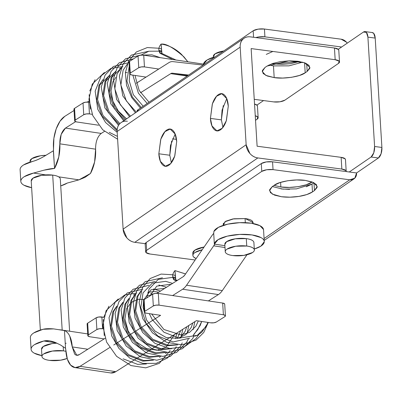 <?xml version="1.0" encoding="UTF-8"?>
<svg xmlns="http://www.w3.org/2000/svg" width="402" height="402" viewBox="0 0 402 402"><rect width="100%" height="100%" fill="white"/><g stroke="black" fill="none" stroke-linecap="round" stroke-linejoin="round"><path stroke-width="0.6" d="M172.388 73.194L188.618 75.053L172.388 73.194L187.94 75.521L172.388 73.194A8.326 4.131 98.5 0 0 170.744 73.631L140.499 92.777L170.744 73.631L172.388 73.194M203.286 64.993A8.326 4.131 98.5 0 1 202.618 65.023L172.88 61.617A20.819 10.326 -81.5 0 0 168.78 62.707L136.318 83.249L168.78 62.707A20.819 10.326 98.5 0 1 172.88 61.617L202.618 65.023M98.606 125.228L76.712 121.957L98.606 125.228M73.963 109.168A4.166 1.422 176.5 0 1 74.541 108.359L83.023 102.992A4.166 1.422 176.5 0 1 88.716 102.188L85.566 102.203L83.023 102.992L83.737 114.711A4.166 1.422 -3.5 0 1 89.435 113.902L92.199 114.319L89.435 113.902L88.716 102.188L89.073 102.239L88.716 102.188L89.435 113.902L86.284 113.917L83.737 114.711L75.259 120.077L83.737 114.711L83.023 102.992L74.541 108.359L75.259 120.077L74.807 121.183L76.712 121.957A4.166 1.422 -3.5 0 1 74.677 120.881A4.166 1.422 -3.5 0 1 75.259 120.077L74.541 108.359L74.089 109.465M203.402 64.461L207.02 60.044L215.331 56.737A24.984 8.548 176.5 0 0 203.402 64.461L203.417 64.963M187.126 76.078L170.744 73.631L187.126 76.078M66.179 343.213L65.245 343.408M79.33 354.604L105.118 338.283L79.33 354.604L76.762 355.242L72.249 346.916L74.621 354.021C76.003 355.524 77.571 355.715 79.33 354.604M160.604 315.334L113.761 344.981L160.604 315.334L146.303 313.193L160.604 315.334M55.044 342.343L49.592 340.851L43.808 341.007L56.335 342.876L43.808 341.007L34.572 344.599C32.301 346.042 31.14 347.524 31.09 349.057C31.034 350.589 32.105 351.961 34.286 353.177L41.908 355.629A24.984 8.548 -3.5 0 1 31.261 348.142A24.984 8.548 -3.5 0 1 43.808 341.007C46.697 340.248 50.441 340.695 55.044 342.343L60.486 344.971L65.546 348.303A12.492 6.196 -81.5 0 1 65.893 350.941A24.984 12.392 98.5 0 0 74.727 367.569A24.984 12.392 98.5 0 0 80.043 366.322L115.806 371.669L80.043 366.322L109.731 347.529L80.043 366.322L75.068 367.619L70.631 365.152L67.405 359.293L65.546 348.303L64.461 330.575C66.606 331.364 68.375 333.223 69.767 336.147L72.249 346.916L87.807 349.237L72.249 346.916A24.984 12.392 98.5 0 0 64.461 330.575L53.627 328.896C48.848 328.524 45.336 328.655 43.089 329.288A24.984 8.548 176.5 0 0 30.542 336.424M65.099 347.971L65.546 348.303L64.461 330.575L53.627 328.896L43.089 329.288L33.858 332.886C31.587 334.323 30.421 335.806 30.371 337.338M110.826 372.966L115.806 371.669L196.367 320.68L210.668 322.816L213.819 322.801L216.366 322.012L224.849 316.64L225.296 315.535L223.391 314.766L159.021 305.143L155.87 305.158L153.328 305.952L144.846 311.319L144.393 312.424L146.303 313.193A4.166 1.422 -3.5 0 1 144.268 312.123A4.166 1.422 -3.5 0 1 144.846 311.319L144.127 299.601L152.609 294.234L153.328 305.952L144.846 311.319L144.127 299.601L152.609 294.234L155.157 293.44L158.308 293.425L222.673 303.048L223.391 314.766L159.021 305.143L158.308 293.425L222.673 303.048L224.582 303.822L224.718 304.244M110.49 372.915A24.984 12.392 -81.5 0 0 115.806 371.669L196.367 320.68L210.668 322.816A4.166 1.422 -3.5 0 0 216.366 322.012L224.849 316.64A4.166 1.422 -3.5 0 0 225.427 315.836L224.708 304.138M143.68 300.706L144.127 299.601A4.166 1.422 176.5 0 0 143.549 300.405L144.268 312.108M153.328 305.952A4.166 1.422 -3.5 0 1 159.021 305.143L158.308 293.425A4.166 1.422 176.5 0 0 152.609 294.234L153.328 305.952M224.708 304.123A4.166 1.422 176.5 0 0 222.673 303.048L223.391 314.766A4.166 1.422 -3.5 0 1 225.427 315.836M60.712 185.915L67.214 183.081A24.984 8.548 -3.5 0 1 60.727 185.91M101.234 133.429L104.465 131.384L101.234 133.429L65.471 128.082L101.234 133.429C97.445 136.605 95.56 141.851 95.591 149.172L95.591 149.162A24.984 12.392 -81.5 0 1 90.47 173.493L84.958 177.388L78.938 179.855L58.566 176.81L78.938 179.855L67.214 183.081L78.938 179.855L90.47 173.493L94.601 161.966L95.591 149.172L59.828 143.826C59.803 136.504 61.682 131.258 65.471 128.082L75.586 121.685L65.471 128.082L61.184 134.363L59.828 143.826L58.803 156.815L54.546 168.443L53.461 150.715L53.888 138.273L56.179 128.926L59.998 121.233L64.757 116.369L74.043 110.49L64.757 116.369A24.984 12.392 98.5 0 0 53.471 147.851L53.461 150.715L43.712 156.629C39.346 159.016 35.718 160.594 32.818 161.353A24.984 8.548 176.5 0 0 20.271 168.488M87.329 102.078L88.973 101.038L87.329 102.078M146.037 77.094L136.318 83.244L146.037 77.094L131.73 74.958L146.037 77.094M95.591 149.172L59.828 143.826A24.984 12.392 98.5 0 1 54.546 168.443L43.903 170.182L33.537 173.066L45.672 174.88L33.537 173.066L24.301 176.664C22.03 178.101 20.869 179.588 20.819 181.116C20.763 182.649 21.829 184.026 24.014 185.242L31.637 187.689A24.984 8.548 -3.5 0 1 20.989 180.202A24.984 8.548 -3.5 0 1 33.537 173.066L43.903 170.182C48.803 168.976 52.35 168.398 54.546 168.443L53.371 150.775M129.695 73.867L128.977 62.154A4.166 1.422 176.5 0 1 129.56 61.365L130.273 73.079L129.821 74.184L131.73 74.958A4.166 1.422 -3.5 0 1 129.695 73.883A4.166 1.422 -3.5 0 1 130.273 73.079L138.755 67.712L138.037 55.994A4.166 1.422 176.5 0 1 143.735 55.19L144.449 66.903L141.303 66.918L138.755 67.712L130.273 73.079L129.56 61.365L138.037 55.994L138.755 67.712A4.166 1.422 -3.5 0 1 144.449 66.903L158.765 69.043L144.449 66.903L143.735 55.19L203.447 64.114L143.735 55.19L140.584 55.205L138.037 55.994L129.56 61.365L129.107 62.471M20.1 169.403C20.15 167.87 21.311 166.383 23.587 164.946L32.818 161.353C35.677 160.659 39.311 159.081 43.712 156.629L43.712 156.629M175.146 134.012L170.473 145.504L169.79 155.237L158.83 153.785L160.83 139.142L164.951 131.635L170.222 129.087L175.136 133.997L176.689 141.539L174.835 155.76C173.302 160.388 171.302 163.549 168.835 165.237C166.368 166.93 164.162 166.654 162.207 164.423C160.252 162.187 159.127 158.639 158.83 153.785L160.684 139.564C162.222 134.936 164.217 131.781 166.684 130.087C169.152 128.399 171.363 128.67 173.312 130.906C175.267 133.142 176.393 136.685 176.689 141.539L174.694 156.182L170.569 163.694L165.297 166.237L160.383 161.328L158.83 153.785L169.79 155.237L171.654 140.991M226.738 98.631L222.07 110.118L221.386 119.856L210.427 118.404L212.422 103.761L216.547 96.249L221.814 93.701L226.733 98.616L228.286 106.153L226.432 120.374C224.894 125.002 222.894 128.163 220.432 129.851C217.964 131.544 215.753 131.273 213.799 129.037C211.849 126.801 210.723 123.253 210.427 118.404L212.281 104.183C213.814 99.555 215.814 96.395 218.281 94.701C220.743 93.013 222.954 93.284 224.909 95.52C226.864 97.756 227.989 101.299 228.286 106.153L226.286 120.796L222.16 128.308L216.894 130.856L211.98 125.942L210.427 118.404L221.386 119.856L223.251 105.605M274.018 185.382L280.872 186.97L280.591 182.367L280.872 186.97L274.038 185.387M268.863 65.013L273.471 65.898L274.184 77.611L265.802 75.38L262.24 71.526L265.008 67.466L262.36 70.531L263.174 73.541L267.33 76.023L274.184 77.611L282.707 78.063L291.591 77.305L299.485 75.45L305.193 72.787L307.178 71.43L305.193 72.787C300.691 76.611 283.636 79.264 274.184 77.611L273.471 65.898L288.973 65.853L302.606 62.169M257.114 146.217L251.139 48.582L335.162 59.707L339.162 61.189L338.499 63.4L284.917 100.143L279.973 101.786L273.646 101.897L254.245 99.329L273.646 101.897A8.326 2.849 -3.5 0 0 284.917 100.143L338.499 63.4A8.326 2.849 -3.5 0 0 339.504 61.888A8.326 2.849 -3.5 0 0 335.162 59.707L251.139 48.582L257.114 146.217L341.132 157.348L257.114 146.217M127.394 121.243C124.364 120.841 121.851 121.64 119.851 123.645C117.851 125.65 116.952 128.273 117.148 131.504L123.123 229.145L246.155 144.765L240.18 47.129L117.148 131.504L123.123 229.145L126.836 237.853C129.117 240.426 131.771 241.914 134.796 242.316L257.828 157.936L341.851 169.066L345.851 170.543L346.192 171.579M145.187 243.687L134.796 242.316L145.187 243.687M280.872 186.97L289.395 187.417L298.279 186.659L306.173 184.804L311.882 182.146C307.379 185.965 290.324 188.618 280.872 186.97M257.441 106.228L257.089 105.274L254.531 104.048M338.801 50.426L338.449 49.476L334.444 47.994L250.426 36.863L334.444 47.994L335.162 59.707L334.444 47.994A8.326 2.849 176.5 0 1 338.786 50.17M345.489 159.785L345.137 158.83L341.132 157.348L341.851 169.066L257.828 157.936C254.803 157.534 252.149 156.046 249.868 153.479L246.155 144.765L240.18 47.129C239.984 43.893 240.883 41.27 242.883 39.265C244.883 37.265 247.396 36.461 250.426 36.863A12.492 10.196 -124.4 0 0 244.009 38.321A12.492 10.196 -124.4 0 0 240.18 47.129L117.148 131.504A12.492 10.196 55.6 0 1 120.977 122.7M255.25 115.766L257.803 116.992L257.139 119.198L255.526 120.304L257.139 119.198A8.326 2.849 -3.5 0 0 258.139 117.685A8.326 2.849 -3.5 0 0 255.25 115.771M176.483 139.368L172.458 138.831L176.483 139.368M307.178 71.43L309.821 68.36L309.007 65.355L304.857 62.868L297.998 61.28L289.48 60.833L280.596 61.591L272.697 63.446L266.993 66.104L265.008 67.466L266.993 66.104L289.013 60.843L304.48 62.737L309.942 67.37L307.178 71.43L306.701 63.677L307.178 71.43M257.426 105.972A8.326 2.849 176.5 0 0 254.531 104.058M345.474 159.524A8.326 2.849 176.5 0 0 341.132 157.348L341.851 169.066A8.326 2.849 -3.5 0 1 346.192 171.242A8.326 2.849 -3.5 0 1 346.167 171.574M257.828 157.936A12.492 10.196 -124.4 0 1 246.155 144.765L123.123 229.145A12.492 10.196 55.6 0 0 134.796 242.316L257.828 157.936M272.837 51.456L266.275 54.391M304.58 62.767L305.193 72.787L304.58 62.767M311.867 181.89L311.882 182.146L311.867 181.89M221.386 119.856L222.929 127.379M169.79 155.237L171.337 162.765M223.145 223.984L223.467 225.286L224.979 221.723L233.884 218.768L245.275 218.567L253.094 222.552L252.903 223.492M272.34 186.553L282.913 189.136L296.48 188.88L311.997 184.096L313.982 182.734L311.997 184.096L312.48 191.91A22.904 7.834 176.5 0 1 281.47 196.734L272.41 194.141L269.526 190.643L272.295 186.583L274.28 185.227C278.782 181.402 295.832 178.749 305.284 180.403L312.143 181.99L316.294 184.473L317.108 187.483L314.459 190.548L312.48 191.91L306.771 194.568L298.877 196.422L289.993 197.181L281.47 196.734L274.611 195.146L270.461 192.658L269.647 189.654L272.295 186.583L274.28 185.227L279.983 182.563L287.882 180.709L296.766 179.95L305.284 180.403L313.671 182.634L317.228 186.488L314.459 190.548L312.48 191.91L311.997 184.096L306.294 186.759M145.187 244.024A8.326 2.849 176.5 0 1 146.192 242.512L146.67 250.32L146.192 242.512L261.285 163.579A8.326 2.849 176.5 0 1 272.561 161.825L266.235 161.936L261.285 163.579L261.762 171.388A8.326 2.849 -3.5 0 1 273.038 169.634L272.561 161.825L349.273 171.986L371.101 157.016L378.408 157.981L356.579 172.95A8.326 6.799 -124.4 0 1 354.026 178.825A8.326 6.799 -124.4 0 1 349.75 179.794L354.78 178.192L356.579 172.95L349.273 171.986L356.579 172.95L378.408 157.981L371.101 157.016L349.273 171.986L272.561 161.825L273.038 169.634L349.75 179.794L264.084 238.547L349.75 179.794L273.038 169.634L266.712 169.744L261.762 171.388L146.67 250.32L146.001 252.531L150.006 254.014L195.151 259.993L150.006 254.014A8.326 2.849 -3.5 0 1 145.665 251.833A8.326 2.849 -3.5 0 1 146.67 250.32L261.762 171.388L261.285 163.579L146.192 242.512L145.192 244.16M223.165 224.381L225.773 221.236L232.733 218.969L245.275 218.567C248.903 219.05 251.31 219.939 252.481 221.236L252.943 223.497M289.515 189.367L280.993 188.92M137.072 111.374L138.067 109.726L253.165 30.788L258.109 29.145L264.441 29.034L341.152 39.195L264.441 29.034L264.918 36.843L341.63 47.009L338.278 49.305L363.458 32.039L341.63 47.009L264.918 36.843L264.441 29.034A8.326 2.849 176.5 0 0 253.165 30.788L138.067 109.726L138.142 110.927L138.067 109.726A8.326 2.849 176.5 0 0 137.067 111.233M255.838 37.582L258.587 36.959L264.918 36.843A8.326 2.849 -3.5 0 0 255.863 37.582M263.546 100.56L256.918 105.103L263.546 100.56M271.883 63.727L281.867 64.39L290.752 63.632L299.465 61.501L273.35 63.943L271.883 63.727M372.398 32.567A8.326 3.879 -82.5 0 1 375.212 38.095L367.905 37.125L366.403 32.401L363.458 32.039A8.326 3.879 97.5 0 1 365.091 31.602A8.326 3.879 97.5 0 1 367.905 37.125L374.594 146.484A8.326 3.879 97.5 0 1 371.101 157.016L373.77 152.8L374.594 146.484L381.9 147.449A8.326 3.879 -82.5 0 1 378.408 157.981L381.076 153.77L381.9 147.449L375.212 38.095L367.905 37.125L374.594 146.484L381.9 147.449L375.212 38.095L373.709 33.366L372.041 32.522M347.243 43.16L346.459 42.17L341.152 39.195A8.326 6.799 -124.4 0 1 347.238 43.165M253.561 37.28L253.165 30.788L253.561 37.28M313.982 182.734L314.459 190.548L313.982 182.734M253.853 243.004A14.572 4.985 176.5 0 0 246.295 238.622L246.748 246.044A14.572 4.985 -3.5 0 1 254.305 250.426A14.572 4.985 -3.5 0 1 232.858 255.571C229.326 255.099 226.989 254.235 225.849 252.979C224.708 251.717 225.1 250.426 227.014 249.114L235.672 246.24L246.748 246.044C250.28 246.511 252.612 247.376 253.752 248.637C254.893 249.898 254.506 251.185 252.587 252.501L243.934 255.37L232.858 255.571A14.572 4.985 -3.5 0 1 225.301 251.185A14.572 4.985 -3.5 0 1 246.748 246.044L246.295 238.622A14.572 4.985 176.5 0 0 224.844 243.763M213.331 56.722L215.075 53.833L223.753 50.959A14.572 4.985 176.5 0 0 213.356 55.908M245.32 222.668L245.064 218.542L245.32 222.668M253.3 241.215C252.16 239.954 249.823 239.089 246.295 238.622L235.22 238.818L226.562 241.692L224.818 244.577M196.126 258.576A16.658 5.698 -3.5 0 1 192.97 254.913A16.658 5.698 -3.5 0 1 202.201 249.758M204.085 247.019A16.658 5.698 176.5 0 0 192.829 252.572M196.111 258.602L193.598 256.963C192.297 255.521 192.739 254.049 194.935 252.546L202.206 249.748M204.085 247.014L194.789 250.2L192.799 253.501M246.964 254.778L222.316 290.581A20.819 10.326 98.5 0 1 218.397 294.571L208.377 300.912L218.397 294.571A20.819 10.326 -81.5 0 0 222.316 290.581L246.964 254.778M211.859 235.728L184.734 275.124A8.326 4.131 98.5 0 1 183.166 276.717L156.936 293.319L183.166 276.717L184.734 275.124L211.859 235.728A20.819 10.326 98.5 0 1 213.708 233.446A20.819 10.326 -81.5 0 0 211.859 235.728M214.422 244.924L213.678 245.838L224.999 247.531L213.678 245.838L186.558 285.239A20.819 10.326 98.5 0 1 182.634 289.224L172.619 295.565L182.634 289.224A20.819 10.326 -81.5 0 0 186.558 285.239L213.678 245.838A8.326 4.131 98.5 0 1 214.422 244.924L214.392 244.114A24.984 8.548 -3.5 0 1 239.562 234.421A24.984 8.548 -3.5 0 1 264.27 241.587A24.984 8.548 -3.5 0 1 254.295 249.034L260.918 246.114L264.27 241.682C264.285 240.165 263.204 238.803 261.024 237.602L252.044 234.944L239.703 234.416L227.261 236.15L218.01 239.698L214.392 244.114L224.889 245.687L214.392 244.114L214.422 244.924L214.392 244.114M87.229 324.273L87.676 323.168L88.395 334.881A4.166 1.422 -3.5 0 0 87.817 335.685A4.166 1.422 -3.5 0 0 89.852 336.76L104.148 338.896L89.852 336.76L87.943 335.987L88.395 334.881L96.877 329.514L96.158 317.801L87.676 323.168L88.395 334.881L96.877 329.514L99.42 328.725L102.927 328.761L102.57 328.71L101.857 316.992L102.57 328.71A4.166 1.422 -3.5 0 0 96.877 329.514L96.158 317.801L98.706 317.007L103.676 317.263L101.857 316.992A4.166 1.422 176.5 0 0 96.158 317.801L87.676 323.168A4.166 1.422 176.5 0 0 87.098 323.972L87.817 335.67M263.551 229.944A24.984 8.548 176.5 0 0 251.33 223.226A24.984 8.548 176.5 0 0 213.894 231.457L218.427 227.336L227.758 224.155L239.667 222.668L251.33 223.226L259.963 225.703L263.521 229.502M213.894 231.457L213.718 233.436M182.634 289.224L218.397 294.571L182.634 289.224M186.558 285.239L222.316 290.581L186.558 285.239M67.149 358.468L60.637 360.187L49.562 360.383A14.572 4.985 -3.5 0 1 42.004 356.001A14.572 4.985 -3.5 0 1 63.451 350.856L63.194 346.65L63.451 350.856L65.913 351.288M56.978 343.167A14.572 4.985 176.5 0 0 41.552 348.579M46.044 155.293A14.572 4.985 176.5 0 0 30.06 160.72M62.189 330.168L52.702 175.106A14.572 4.985 176.5 0 0 31.255 180.252M60.26 179.493A14.572 4.985 176.5 0 0 52.702 175.106L62.159 329.746M59.712 177.699C58.571 176.438 56.235 175.573 52.702 175.106L41.627 175.307L32.974 178.176L31.23 181.061M46.069 155.278L40.436 155.775L31.778 158.649L30.034 161.534M67.144 358.453A14.572 4.985 -3.5 0 1 49.562 360.383C46.034 359.916 43.697 359.051 42.557 357.79C41.416 356.529 41.803 355.242 43.723 353.926L52.376 351.057L63.451 350.856M56.948 343.152L51.923 343.635L43.27 346.504L41.527 349.388M175.438 277.475L172.966 276.923L175.438 277.475M185.568 273.918L174.965 270.591L175.609 279.973L173.719 279.727L172.749 276.888C172.453 274.767 173.192 272.667 174.965 270.591L185.543 273.953M207.899 322.404L206.131 326.535L197.302 335.328L179.076 338.137L163.991 332.248L152.237 319.645L149.283 313.64L152.237 319.645L163.991 332.248L179.076 338.137L192.925 335.977L200.166 325.56L201.698 321.474L197.699 329.71L194.121 333.936L192.925 335.977L195.462 336.037L197.784 335.117L201.804 332.263L207.377 323.841L207.904 322.404M146.77 297.932L149.097 289.008L158.277 279.355L171.78 277.501L172.85 277.702L171.78 277.501L158.277 279.355L149.097 289.008L146.77 297.932M173.061 277.747L175.498 278.395M189.759 338.162L173.021 341.971L157.936 336.082L146.182 323.479L140.78 307.62L143.037 292.842L152.217 283.189L165.724 281.335L172.574 283.425M194.844 321.64L193.146 329.635M177.694 344.866L166.966 345.805L151.876 339.916L140.127 327.313L134.72 311.455L136.981 296.676L141.087 290.736M158.805 285.038L166.513 287.259M188.789 325.474L187.086 333.464M171.634 348.7L160.906 349.639L145.82 343.75L134.067 331.147L128.665 315.289L130.926 300.51L135.032 294.571L130.926 300.51L128.665 315.289L134.067 331.147L145.82 343.75L160.906 349.639L171.634 348.7M153.489 288.983L160.458 291.093M182.729 329.308L181.031 337.298M165.579 352.534L154.85 353.474L139.76 347.584L128.012 334.982L122.61 319.123L124.866 304.344L128.972 298.405L124.866 304.344L122.61 319.123L128.012 334.982L139.76 347.584L154.85 353.474L165.579 352.534M150.71 293.56L152.649 294.209M176.674 333.142L175.734 338.675M176.669 344.785L167.93 345.192L152.845 339.303L141.092 326.7L135.69 310.841L137.951 296.063L140.816 291.505M170.614 348.619L161.875 349.026L146.79 343.137L135.037 330.534L129.635 314.676L131.891 299.897L134.755 295.339M164.554 352.453L155.82 352.861L140.73 346.971L128.982 334.369L123.575 318.505L125.836 303.726L128.7 299.173M158.499 356.288L149.76 356.69L134.675 350.805L122.922 338.198L117.52 322.339L119.781 307.56L122.64 303.007M152.443 360.122L143.705 360.524L128.615 354.639L116.866 342.032L111.465 326.173L113.721 311.394L116.585 306.842M146.383 363.956L137.645 364.358L123.097 358.835M116.856 306.073L112.751 312.007L110.495 326.786L115.897 342.65L127.65 355.252L142.735 361.137L153.463 360.202M159.473 357.333L160.74 356.423M122.917 302.239L118.811 308.173L116.55 322.957L121.952 338.816L133.705 351.418L148.79 357.308L159.524 356.368M165.534 353.499L166.795 352.589M135.188 294.158L133.394 295.033M174.744 280.249L175.795 279.998L177.493 280.31L175.724 280.043M174.965 270.591L175.795 279.998L174.563 280.219L172.749 276.888M104.264 335.65L103.254 319.369M103.621 317.51L108.942 306.223M116.173 70.888L105.922 81.043L103.666 95.822L109.068 111.681L119.881 123.615M122.233 67.054L111.982 77.209L109.721 91.988L115.123 107.847L125.6 119.53M161.584 50.959L159.112 50.401M187.895 61.792L181.523 54.391C175.433 48.632 168.714 45.205 161.368 44.104L161.112 44.069L161.755 53.451L159.865 53.21L158.896 50.366C158.599 48.245 159.338 46.145 161.112 44.069L161.368 44.104C165.9 43.456 173.428 47.712 183.95 56.873L187.834 61.782M147.182 103.475L138.383 93.123L132.831 75.119L138.383 93.123L147.182 103.475M140.851 55.169L148.825 51.225L158.991 51.18L148.825 51.225L140.851 55.169M159.207 51.225L161.644 51.873M141.333 107.485L132.328 96.957L126.926 81.098L129.228 66.23M142.625 55.094L151.871 54.813L160.303 57.667M136.338 112.168L126.268 100.791L120.866 84.933L123.128 70.154L127.233 64.214M130.499 116.168L120.213 104.626L114.811 88.767L117.067 73.988L121.178 68.049L117.067 73.988L114.811 88.767L120.213 104.626L130.499 116.168M124.665 120.173L114.158 108.46L108.751 92.601L111.012 77.822L115.118 71.883L111.012 77.822L108.751 92.601L114.158 108.46L124.665 120.173M117.163 129.64L103.012 115.515L97.606 99.656L99.867 84.877L110.118 74.722M117.449 136.384L109.243 132.318M103.002 79.551L98.897 85.49L96.641 100.269L102.043 116.128L117.123 130.781M109.063 75.717L104.957 81.656L102.696 96.435L108.098 112.294L119.163 124.414M121.334 67.636L119.54 68.516M160.89 53.727L161.941 53.476L175.94 60.004L161.941 53.476L160.705 53.697L158.896 50.366M161.112 44.069L161.941 53.476M90.405 109.128L89.143 94.661M89.767 90.988L95.088 79.702M74.677 120.866L73.958 109.148M31.09 349.333L30.376 337.62M76.762 355.242L77.234 355.313M87.706 333.916L59.707 329.73M110.676 372.945L74.918 367.599M20.819 181.397L20.105 169.679M170.222 129.087L170.875 129.173M221.814 93.701L222.472 93.787M258.144 117.721L257.426 106.002M345.474 159.559L346.192 171.277M339.504 61.923L338.786 50.205M121.042 122.655L244.074 38.275M216.894 130.856L217.557 130.941M165.297 166.237L165.961 166.327M253.074 222.241L253.094 222.552M365.031 31.592L372.337 32.562M264.199 240.431L353.986 178.855M137.062 111.198L137.092 111.65M145.66 251.798L145.182 243.989M225.256 251.697L224.803 244.275M213.367 57.295L213.311 56.421M223.638 225.236L223.512 223.16M252.732 223.457L252.607 221.381M254.35 249.918L253.898 242.496M192.92 255.496L192.774 253.154M213.688 233.075L214.392 244.612M264.265 241.471L263.546 229.753M41.959 356.509L41.506 349.087M30.07 162.112L30.014 161.232M40.341 330.047L31.21 180.759M69.616 331.213L60.305 178.98M208.291 322.459L203.724 332.509L196.101 340.062L181.985 344.856L166.574 342.278L152.514 332.906L142.77 318.711L139.127 302.57L142.449 287.641L150.167 278.531L161.142 274.074L172.85 274.777M173.076 274.837L175.302 275.521M198.814 334.544L195.955 338.584L184.287 346.866L169.78 348.529L155.016 343.378L142.71 332.534L135.012 318.032L133.228 302.565L136.951 290.44L145.182 281.626L162.458 277.797M193.864 336.323L192.483 338.831L182.438 348.695L168.84 352.579L152.388 349.036L138.187 338.213L129.188 322.585L127.253 305.626L131.188 293.772L139.474 285.239L154.941 281.5M188.332 339.047L186.548 342.469L176.578 352.413L163.026 356.403L146.66 353.021L132.454 342.414L123.319 326.972L121.123 310.098L124.886 298.018L133.127 289.254L148.881 285.335M182.272 342.881L180.423 346.413L170.413 356.313L156.83 360.242L140.419 356.77L126.218 346.047L117.158 330.504L115.103 313.58L118.962 301.626L127.228 292.988L142.826 289.169M176.217 346.715L175.543 348.127L167.559 357.961L156.212 363.353L142.926 363.443L129.931 358.192L118.992 348.509L111.64 335.826L109.012 317.706L115.188 302.153L124.741 294.957L136.765 293.003M170.157 350.549L159.308 363.358L145.725 367.85L130.941 365.559L116.6 356.333L106.59 342.082L102.786 325.776L106.098 310.661L118.288 298.962M144.424 299.415L138.102 299.339L131.333 302.314L126.675 308.45L124.937 319.017L128.137 331.017L135.861 341.675L146.539 348.524L156.956 350.227L166.011 347.288L174.599 334.454M150.484 295.581L147.117 295.269M177.604 337.921L180.654 330.625M158.654 292.234L155.011 291.535L147.841 292.264M180.011 338.233L185.237 331.198L186.714 326.791M164.714 288.4L150.936 289.812L143.831 299.822M143.579 300.862L143.102 307.45L146.559 320.032L154.916 330.992L166.262 337.569L177.81 338.363L185.84 334.585L191.322 327.303L192.769 322.957M170.77 284.566L170.021 284.37L156.74 286.134L149.896 295.947M151.614 313.987L163.941 329.514L180.94 334.906L189.528 332.389L195.895 326.233L198.322 320.972M176.825 280.732L174.769 280.254M140.464 108.083L131.766 97.641L126.54 85.33L125.389 72.636L128.595 61.119L136.313 52.009L147.288 47.557L158.996 48.255M159.222 48.315L161.448 49.004M135.424 112.791L122.791 95.867L119.369 76.043L123.097 63.918L131.323 55.104L148.604 51.275M129.58 116.801L116.62 99.45L113.394 79.104L117.334 67.25L125.62 58.717L141.082 54.979M123.736 120.811L110.761 103.726L107.269 83.576L111.032 71.496L119.273 62.732L133.67 58.757M118.525 125.318L104.847 107.882L101.249 87.058L105.108 75.104L113.374 66.466L128.972 62.647M117.198 132.353L105.57 122.509L97.786 109.304L95.158 91.184L101.334 75.631L110.887 68.435L122.911 66.486M117.62 139.233L102.746 129.811L92.736 115.56L88.932 99.254L92.244 84.139L104.435 72.44M127.208 72.581L125.756 72.636M115.776 77.375L112.821 81.928L111.032 90.902L112.917 101.219L118.349 111.103L126.605 118.841M129.776 74.114L129.248 80.933L133.348 94.741L143.192 106.208M135.263 75.486L135.278 76.556L139.198 90.515L149.026 102.208M172.84 59.541L160.916 53.732"/></g></svg>
